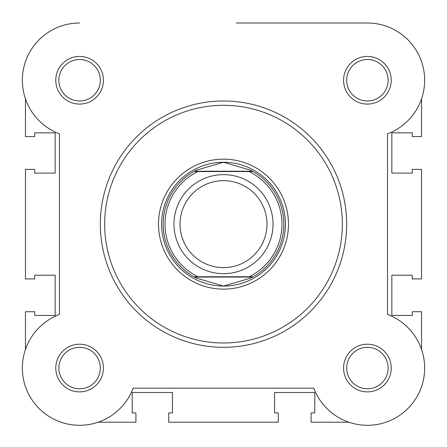 <?xml version="1.0" encoding="UTF-8"?>
<svg xmlns="http://www.w3.org/2000/svg" width="447" height="447" viewBox="0 0 447 447"><rect width="100%" height="100%" fill="white"/><g stroke="black" fill="none" stroke-linecap="round" stroke-linejoin="round"><path stroke-width="0.67" d="M55.774 80.248A23.831 23.831 0 0 1 79.6 56.423A23.831 23.831 0 0 1 103.43 80.248A23.831 23.831 0 0 1 79.6 104.078A23.831 23.831 0 0 1 55.774 80.248M100.335 80.248A20.735 20.735 0 0 0 79.6 59.512A20.735 20.735 0 0 0 58.864 80.248A20.735 20.735 0 0 0 79.6 100.983A20.735 20.735 0 0 0 100.335 80.248M343.57 80.248A23.831 23.831 0 0 1 367.4 56.423A23.831 23.831 0 0 1 391.226 80.248A23.831 23.831 0 0 1 367.4 104.078A23.831 23.831 0 0 1 343.57 80.248M388.136 80.248A20.735 20.735 0 0 0 367.4 59.512A20.735 20.735 0 0 0 346.665 80.248A20.735 20.735 0 0 0 367.4 100.983A20.735 20.735 0 0 0 388.136 80.248M55.774 368.049A23.831 23.831 0 0 1 79.6 344.218A23.831 23.831 0 0 1 103.43 368.049A23.831 23.831 0 0 1 79.6 391.874A23.831 23.831 0 0 1 55.774 368.049M100.335 368.049A20.735 20.735 0 0 0 79.6 347.313A20.735 20.735 0 0 0 58.864 368.049A20.735 20.735 0 0 0 79.6 388.784A20.735 20.735 0 0 0 100.335 368.049M343.57 368.049A23.831 23.831 0 0 1 367.4 344.218A23.831 23.831 0 0 1 391.226 368.049A23.831 23.831 0 0 1 367.4 391.874A23.831 23.831 0 0 1 343.57 368.049M388.136 368.049A20.735 20.735 0 0 0 367.4 347.313A20.735 20.735 0 0 0 346.665 368.049A20.735 20.735 0 0 0 367.4 388.784A20.735 20.735 0 0 0 388.136 368.049M158.512 224.148A64.988 64.988 0 0 1 223.5 159.16A64.988 64.988 0 0 1 288.488 224.148A64.988 64.988 0 0 1 223.5 289.136A64.988 64.988 0 0 1 158.512 224.148M346.665 224.148A123.165 123.165 0 0 1 223.5 347.313A123.165 123.165 0 0 1 100.335 224.148A123.165 123.165 0 0 1 223.5 100.983A123.165 123.165 0 0 1 346.665 224.148A123.165 123.165 0 0 0 223.5 100.983A123.165 123.165 0 0 0 100.335 224.148M348.833 422.203L311.078 422.203L311.078 412.922L314.789 412.922L314.789 392.494L274.559 392.494L274.559 412.922L278.274 412.922L278.274 422.203L168.726 422.203L168.726 412.922L172.441 412.922L172.441 392.494L132.211 392.494L132.211 412.922L135.922 412.922L135.922 422.203L98.167 422.203A57.25 57.25 0 0 1 25.445 349.481L25.445 311.727L34.726 311.727L34.726 315.437L55.154 315.437L55.154 275.207L34.726 275.207L34.726 278.922L25.445 278.922L25.445 169.374L34.726 169.374L34.726 173.09L55.154 173.09L55.154 132.86L34.726 132.86L34.726 136.57L25.445 136.57L25.445 98.815A57.25 57.25 0 0 1 79.6 22.998A57.25 57.25 0 0 0 59.485 133.849L59.485 314.448A57.25 57.25 0 0 0 69.38 424.376A57.25 57.25 0 0 0 133.2 388.164L313.8 388.164A57.25 57.25 0 0 0 407.882 408.53A57.25 57.25 0 0 0 387.515 314.448L387.515 133.849A57.25 57.25 0 0 0 367.4 22.998L236.357 22.998M223.5 273.665A49.516 49.516 0 0 1 173.984 224.148A49.516 49.516 0 0 1 223.5 174.632A49.516 49.516 0 0 1 273.016 224.148A49.516 49.516 0 0 1 223.5 273.665M223.5 180.661A43.488 43.488 0 0 0 180.012 224.148A43.488 43.488 0 0 0 223.5 267.636A43.488 43.488 0 0 0 266.988 224.148A43.488 43.488 0 0 0 223.5 180.661M252.505 171.229L253.063 171.542L249.057 171.542L253.063 171.542A60.345 60.345 0 0 1 253.063 276.754L250.298 278.218L223.5 286.041A61.893 61.893 0 0 0 285.393 224.148A61.893 61.893 0 0 0 223.5 162.255A61.893 61.893 0 0 0 161.607 224.148A61.893 61.893 0 0 0 223.5 286.041L196.702 278.218L193.937 276.754A60.345 60.345 0 0 1 193.937 171.542L197.943 171.542L193.937 171.542L194.495 171.229L252.505 171.229L250.298 170.078L223.5 162.255L196.702 170.078L194.495 171.229M253.063 171.542A60.345 60.345 0 0 1 253.063 276.754L249.057 276.754A58.49 58.49 0 0 0 249.057 171.542L197.943 171.542A58.49 58.49 0 0 0 197.943 276.754L193.937 276.754A60.345 60.345 0 0 1 193.937 171.542M253.063 276.754L193.937 276.754M252.505 277.067L194.495 277.067M196.702 170.078A60.345 60.345 0 0 0 195.797 170.536M195.797 277.76A60.345 60.345 0 0 0 196.702 278.218M250.298 278.218A60.345 60.345 0 0 0 251.203 277.76M251.203 170.536A60.345 60.345 0 0 0 250.298 170.078M421.555 349.481L421.555 311.727L412.274 311.727L412.274 315.437L391.846 315.437L391.846 275.207L412.274 275.207L412.274 278.922L421.555 278.922L421.555 169.374L412.274 169.374L412.274 173.09L391.846 173.09L391.846 132.86L412.274 132.86L412.274 136.57L421.555 136.57L421.555 98.815M313.381 22.998L367.4 22.998M104.665 224.148A118.835 118.835 0 0 0 223.5 342.983A118.835 118.835 0 0 0 342.335 224.148A118.835 118.835 0 0 0 223.5 105.313A118.835 118.835 0 0 0 104.665 224.148"/></g></svg>
